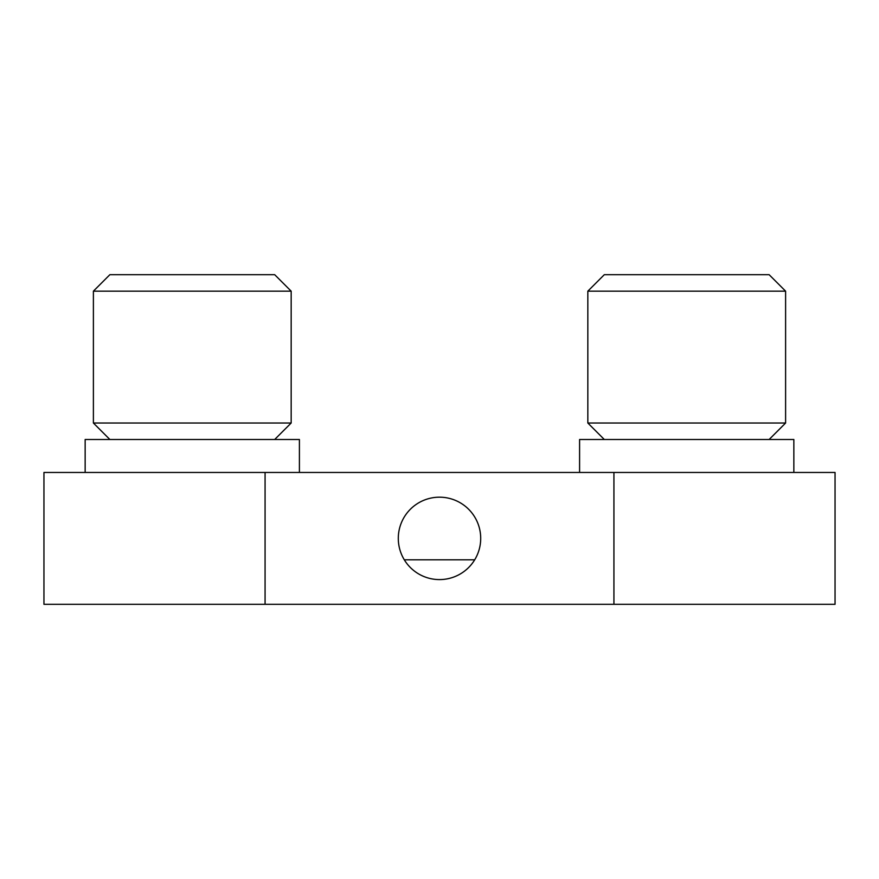<?xml version="1.0" encoding="UTF-8"?>
<svg xmlns="http://www.w3.org/2000/svg" width="879" height="879" viewBox="0 0 879 879"><rect width="100%" height="100%" fill="white"/><g stroke="black" fill="none" stroke-linecap="round" stroke-linejoin="round"><path stroke-width="1.32" d="M404.307 559.813L474.693 559.813M398.297 538.387A41.203 41.203 0 0 0 439.5 579.591A41.203 41.203 0 0 0 480.703 538.387A41.203 41.203 0 0 0 439.5 497.184A41.203 41.203 0 0 0 398.297 538.387M265.073 604.312L43.95 604.312L43.95 472.462L265.073 472.462L265.073 604.312L613.927 604.312L613.927 472.462L835.05 472.462L835.05 604.312L613.927 604.312M265.073 472.462L613.927 472.462M109.875 274.688L274.688 274.688L291.169 291.169L93.394 291.169L109.875 274.688M109.875 439.5L93.394 423.019L291.169 423.019L291.169 291.169M604.312 274.688L769.125 274.688L785.606 291.169L587.831 291.169L604.312 274.688M604.312 439.5L587.831 423.019L785.606 423.019L785.606 291.169M299.409 472.462L299.409 439.5L85.153 439.5L85.153 472.462M793.847 472.462L793.847 439.5L579.591 439.5L579.591 472.462M93.394 423.019L93.394 291.169M274.688 439.5L291.169 423.019M587.831 423.019L587.831 291.169M769.125 439.5L785.606 423.019"/></g></svg>
